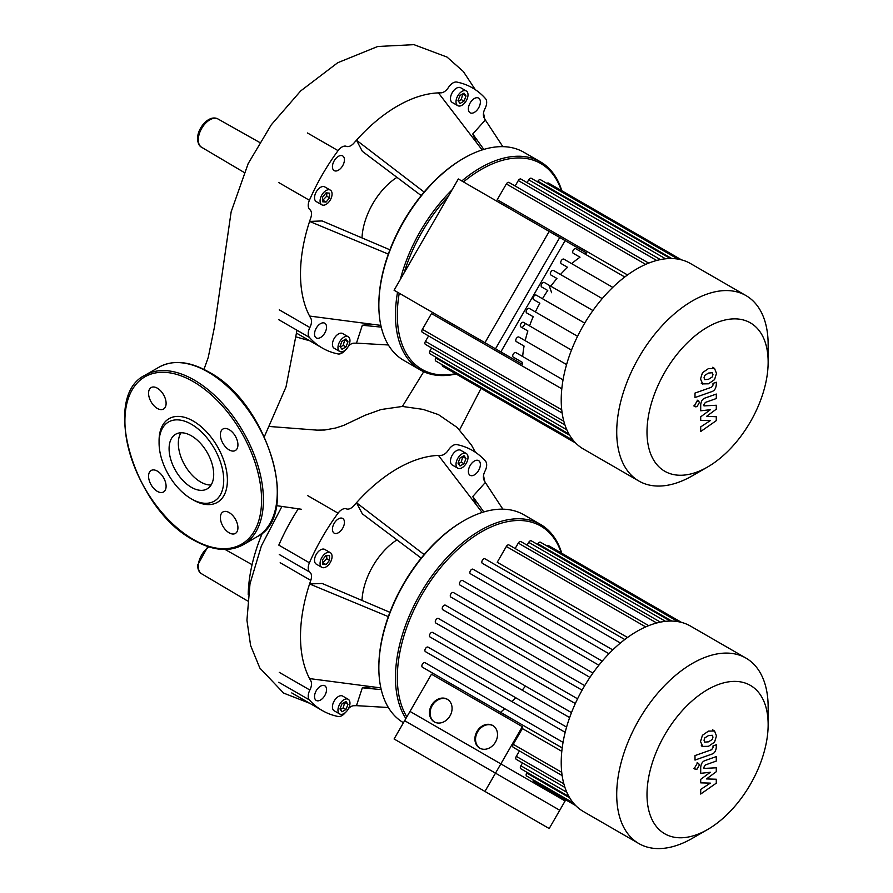 <?xml version="1.0" encoding="UTF-8"?>
<svg xmlns="http://www.w3.org/2000/svg" width="893" height="893" viewBox="0 0 893 893"><rect width="100%" height="100%" fill="white"/><g stroke="black" fill="none" stroke-linecap="round" stroke-linejoin="round"><path stroke-width="1.34" d="M704.711 379.603L708.484 379.313L712.279 376.935L712.971 374.613L712.279 372.749L708.484 373.062L704.711 375.428L704.03 377.772L704.89 379.726M702.445 383.89L708.484 383.8L714.556 379.614L716.465 373.386L714.556 368.463L708.484 368.575L702.445 372.738L700.525 379.012L702.836 384.146L701.273 383.253M714.556 368.463L712.603 367.302M695 397.552L711.833 391.603C714.422 390.788 715.907 388.511 716.286 384.783L716.286 382.226L713.005 383.387L713.005 385.117L711.598 387.205L695 393.065L695 397.552M699.375 402.553L698.694 401.024L697.02 401.191L694.665 405.277L695.357 406.806L697.02 406.639L699.375 402.553M716.286 416.707L706.508 416.395L716.286 409.184L716.286 405.255L703.997 405.902L703.997 404.507L705.392 402.408L716.298 398.535L716.298 394.047L705.135 398.021C702.545 398.847 701.061 401.136 700.704 404.853L700.704 410.791L710.337 409.731L700.704 416.819L700.704 420.335L710.337 420.592L700.704 426.887L700.704 431.52L716.286 420.636L716.286 416.707M484.944 791.432L394.081 738.98L409.987 711.42L500.85 763.883L484.944 791.432L549.195 828.537L565.102 800.976L500.85 763.883M549.195 231.432L458.332 178.968L394.081 290.247L484.944 342.711L549.195 231.432L565.102 240.608L500.85 351.898L484.944 342.711M423.74 371.7L402.386 406.449L423.103 409.385L438.418 414.598L457.227 427.513L471.504 445.138L475.4 452.26M269.742 426.508L317.048 430.136L324.672 430.013L335.601 428.026L343.66 425.414L365.081 415.267L381.144 409.507L402.386 406.449M248.209 594.626A125.6 72.512 -60 0 1 262.497 532.82M396.961 177.35A52.24 30.161 120 0 0 362 237.918M397.541 292.245A120.142 69.364 120 0 0 395.465 314.961A120.142 69.364 120 0 0 420.346 369.959L403.725 360.359A120.142 69.364 -60 0 1 378.844 305.361L378.844 304.301L378.844 305.361A120.142 69.364 -60 0 1 463.802 158.217A120.142 69.364 -60 0 1 523.867 152.268L540.488 161.867A120.142 69.364 120 0 0 461.781 180.966M463.802 158.217L462.875 158.753A118.836 68.605 120 0 0 378.844 304.301M420.346 369.959A120.142 69.364 120 0 0 456.01 373.966M525.475 323.534A118.836 68.605 -60 0 1 522.182 327.664M455.53 373.687A118.836 68.605 -60 0 1 397.318 314.961A118.836 68.605 -60 0 1 399.238 293.228M468.021 94.848A8.483 4.9 -60 0 1 464.315 103.387A8.483 4.9 -60 0 1 457.774 105.664A8.483 4.9 -60 0 1 456.01 101.78A8.483 4.9 -60 0 1 459.716 93.229A8.483 4.9 -60 0 1 466.258 90.963A8.483 4.9 -60 0 1 468.021 94.848M457.774 105.664L452.226 102.461A8.483 4.9 -60 0 1 450.474 98.576A8.483 4.9 -60 0 1 454.18 90.037A8.483 4.9 -60 0 1 460.721 87.76L466.258 90.963M326.068 190.533A8.483 4.9 -60 0 1 330.321 190.109A8.483 4.9 -60 0 1 331.616 196.918A8.483 4.9 -60 0 1 326.068 204.397A8.483 4.9 -60 0 1 321.826 204.81A8.483 4.9 -60 0 1 320.531 198.012A8.483 4.9 -60 0 1 326.068 190.533M321.826 204.81L316.289 201.617A8.483 4.9 -60 0 1 314.983 194.819A8.483 4.9 -60 0 1 320.531 187.329A8.483 4.9 -60 0 1 324.773 186.916L330.321 190.109M337.967 347.567A8.483 4.9 -60 0 1 341.673 339.027A8.483 4.9 -60 0 1 348.214 336.761A8.483 4.9 -60 0 1 349.967 340.646A8.483 4.9 -60 0 1 346.261 349.185A8.483 4.9 -60 0 1 339.72 351.462A8.483 4.9 -60 0 1 337.967 347.567M339.72 351.462L334.183 348.259A8.483 4.9 -60 0 1 332.43 344.374A8.483 4.9 -60 0 1 336.136 335.835A8.483 4.9 -60 0 1 342.678 333.558L348.214 336.761M320.531 323.646A8.483 4.9 -60 0 1 324.773 323.221A8.483 4.9 -60 0 1 326.079 330.03A8.483 4.9 -60 0 1 320.531 337.509A8.483 4.9 -60 0 1 316.289 337.922A8.483 4.9 -60 0 1 314.983 331.124A8.483 4.9 -60 0 1 320.531 323.646M344.43 159.802A8.483 4.9 -60 0 1 340.724 168.342A8.483 4.9 -60 0 1 334.183 170.619A8.483 4.9 -60 0 1 332.43 166.734A8.483 4.9 -60 0 1 336.136 158.184A8.483 4.9 -60 0 1 342.678 155.918A8.483 4.9 -60 0 1 344.43 159.802M474.373 112.373A8.483 4.9 -60 0 1 470.131 112.797A8.483 4.9 -60 0 1 468.825 105.999A8.483 4.9 -60 0 1 474.373 98.509A8.483 4.9 -60 0 1 478.615 98.096A8.483 4.9 -60 0 1 479.921 104.894A8.483 4.9 -60 0 1 474.373 112.373M341.974 341.26L345.971 338.949L347.969 341.796L345.971 346.953L341.974 349.263L339.965 346.417L341.974 341.26M340.367 346.986L343.202 345.357L344.798 339.63M345.971 346.953L343.202 345.357M347.969 341.796L345.2 340.2M329.539 197.777L326.068 202.086L322.607 201.773L322.607 197.152L326.068 192.843L329.539 193.156L329.539 197.777L326.76 196.17L326.76 192.91M322.607 200.423L326.76 196.17M326.068 202.086L323.299 200.478M458.422 101.188L461.246 99.558L462.842 93.832M464.014 101.155L460.018 103.465L458.02 100.619L460.018 95.462L464.014 93.162L466.012 95.998L464.014 101.155L461.246 99.558M466.012 95.998L463.244 94.401M404.06 272.968A118.836 68.605 -60 0 1 448.353 196.248M463.478 181.938A118.836 68.605 -60 0 1 561.306 190.477M561.786 190.745A120.142 69.364 120 0 0 540.488 161.867M452.081 189.796A120.142 69.364 120 0 0 400.332 279.42M502.859 146.653L485.323 119.963L472.777 133.972L483.827 149.421M476.393 142.445L472.777 133.972M482.142 149.946L438.43 92.883A137.12 79.164 -60 0 1 440.908 92.839A9.79 5.659 120 0 0 448.487 87.414A9.79 5.659 -60 0 1 456.836 82.067A150.18 86.71 120 0 1 472.542 87.949A150.18 86.71 120 0 1 485.491 98.61A9.79 5.659 -60 0 1 485.033 108.522A9.79 5.659 120 0 0 484.129 117.787A137.12 79.164 -60 0 1 485.323 119.963M424.13 192.051L356.474 140.201A137.12 79.164 -60 0 1 438.43 92.883M421.206 195.578L362.335 151.319L356.474 140.201A137.12 79.164 -60 0 0 353.996 143.014A9.79 5.659 120 0 1 346.417 146.34A9.79 5.659 -60 0 0 338.067 150.638A150.18 86.71 120 0 0 309.413 200.266L278.806 182.596M388.31 254.092L309.581 221.431L322.127 220.939L389.906 249.794M380.853 325.387L309.581 316.055A137.12 79.164 -60 0 1 309.581 221.431A137.12 79.164 -60 0 1 310.775 217.87A9.79 5.659 120 0 0 309.871 209.643A9.79 5.659 -60 0 1 309.413 200.266M278.806 319.727L309.413 337.409A9.79 5.659 -60 0 1 309.871 327.508A9.79 5.659 120 0 0 310.775 318.232A137.12 79.164 -60 0 1 309.581 316.055M309.413 337.409A150.18 86.71 120 0 0 322.362 348.069A150.18 86.71 120 0 0 338.067 353.952A9.79 5.659 -60 0 0 345.412 350M388.355 344.977L356.474 343.135A137.12 79.164 -60 0 1 353.996 343.18A9.79 5.659 120 0 0 348.538 345.959M356.474 343.135L362.335 325.264L371.488 324.159M381.244 327.117L362.335 325.264M169.09 448.699A31.534 18.206 60 0 1 175.631 434.255A31.534 18.206 60 0 1 199.932 442.705A31.534 18.206 60 0 1 213.695 474.44A31.534 18.206 60 0 1 207.165 488.884A31.534 18.206 60 0 1 182.864 480.434A31.534 18.206 60 0 1 169.09 448.699M211.094 485.022A31.534 18.206 60 0 1 178.332 443.363A31.534 18.206 60 0 1 180.933 432.792M191.392 498.886L193.245 499.957A48.322 27.895 60 0 0 227.402 480.233A48.322 27.895 60 0 0 193.245 421.049A48.322 27.895 60 0 0 159.077 440.774L159.077 442.906A45.71 26.388 60 0 1 191.392 424.253A45.71 26.388 60 0 1 223.719 480.233A45.71 26.388 60 0 1 191.392 498.886A45.71 26.388 60 0 1 159.077 442.906M157.324 388.176A12.402 7.166 60 0 1 165.439 399.104A12.402 7.166 60 0 1 163.531 409.05A12.402 7.166 60 0 1 157.324 408.436A12.402 7.166 60 0 1 149.22 397.497A12.402 7.166 60 0 1 151.129 387.562A12.402 7.166 60 0 1 157.324 388.176M237.929 444.837A12.402 7.166 60 0 1 235.361 450.507A12.402 7.166 60 0 1 225.795 447.192A12.402 7.166 60 0 1 220.381 434.701A12.402 7.166 60 0 1 222.949 429.02A12.402 7.166 60 0 1 232.515 432.346A12.402 7.166 60 0 1 237.929 444.837M229.155 532.831A12.402 7.166 60 0 1 221.051 521.903A12.402 7.166 60 0 1 222.949 511.957A12.402 7.166 60 0 1 229.155 512.571A12.402 7.166 60 0 1 237.259 523.51A12.402 7.166 60 0 1 235.361 533.445A12.402 7.166 60 0 1 229.155 532.831M148.562 476.17A12.402 7.166 60 0 1 151.129 470.488A12.402 7.166 60 0 1 160.684 473.815A12.402 7.166 60 0 1 166.098 486.305A12.402 7.166 60 0 1 163.531 491.976A12.402 7.166 60 0 1 153.976 488.661A12.402 7.166 60 0 1 148.562 476.17M396.961 539.885A52.24 30.161 120 0 0 362 600.442M403.457 722.727A120.142 69.364 -60 0 1 378.844 667.886L378.844 666.825L378.844 667.886A120.142 69.364 -60 0 1 463.802 520.742A120.142 69.364 -60 0 1 523.867 514.792L540.488 524.392A120.142 69.364 120 0 0 447.906 556.585A120.142 69.364 120 0 0 395.465 677.486A120.142 69.364 120 0 0 405.88 718.541M463.802 520.742L462.875 521.278A118.836 68.605 120 0 0 378.844 666.825M525.475 686.058A118.836 68.605 -60 0 1 522.182 690.189M515.674 697.712A118.836 68.605 -60 0 1 512.002 701.619M504.701 708.685A118.836 68.605 -60 0 1 500.571 712.324M406.851 716.867A118.836 68.605 -60 0 1 397.318 677.486A118.836 68.605 -60 0 1 468.278 540.667A118.836 68.605 -60 0 1 561.306 553.001M468.021 457.372A8.483 4.9 -60 0 1 464.315 465.912A8.483 4.9 -60 0 1 457.774 468.189A8.483 4.9 -60 0 1 456.01 464.304A8.483 4.9 -60 0 1 459.716 455.765A8.483 4.9 -60 0 1 466.258 453.488A8.483 4.9 -60 0 1 468.021 457.372M457.774 468.189L452.226 464.985A8.483 4.9 -60 0 1 450.474 461.101A8.483 4.9 -60 0 1 454.18 452.561A8.483 4.9 -60 0 1 460.721 450.284L466.258 453.488M326.068 553.057A8.483 4.9 -60 0 1 330.321 552.644A8.483 4.9 -60 0 1 331.616 559.442A8.483 4.9 -60 0 1 326.068 566.921A8.483 4.9 -60 0 1 321.826 567.345A8.483 4.9 -60 0 1 320.531 560.536A8.483 4.9 -60 0 1 326.068 553.057M321.826 567.345L316.289 564.142A8.483 4.9 -60 0 1 314.983 557.344A8.483 4.9 -60 0 1 320.531 549.865A8.483 4.9 -60 0 1 324.773 549.441L330.321 552.644M337.967 710.102A8.483 4.9 -60 0 1 341.673 701.563A8.483 4.9 -60 0 1 348.214 699.286A8.483 4.9 -60 0 1 349.967 703.171A8.483 4.9 -60 0 1 346.261 711.71A8.483 4.9 -60 0 1 339.72 713.987A8.483 4.9 -60 0 1 337.967 710.102M339.72 713.987L334.183 710.783A8.483 4.9 -60 0 1 332.43 706.899A8.483 4.9 -60 0 1 336.136 698.359A8.483 4.9 -60 0 1 342.678 696.082L348.214 699.286M320.531 686.17A8.483 4.9 -60 0 1 324.773 685.757A8.483 4.9 -60 0 1 326.079 692.555A8.483 4.9 -60 0 1 320.531 700.034A8.483 4.9 -60 0 1 316.289 700.458A8.483 4.9 -60 0 1 314.983 693.649A8.483 4.9 -60 0 1 320.531 686.17M344.43 522.327A8.483 4.9 -60 0 1 340.724 530.866A8.483 4.9 -60 0 1 334.183 533.143A8.483 4.9 -60 0 1 332.43 529.259A8.483 4.9 -60 0 1 336.136 520.719A8.483 4.9 -60 0 1 342.678 518.442A8.483 4.9 -60 0 1 344.43 522.327M474.373 474.897A8.483 4.9 -60 0 1 470.131 475.322A8.483 4.9 -60 0 1 468.825 468.524A8.483 4.9 -60 0 1 474.373 461.045A8.483 4.9 -60 0 1 478.615 460.621A8.483 4.9 -60 0 1 479.921 467.419A8.483 4.9 -60 0 1 474.373 474.897M341.974 703.796L345.971 701.485L347.969 704.331L345.971 709.477L341.974 711.788L339.965 708.942L341.974 703.796M340.367 709.511L343.202 707.881L344.798 702.155M345.971 709.477L343.202 707.881M347.969 704.331L345.2 702.724M329.539 560.302L326.068 564.61L322.607 564.298L322.607 559.677L326.068 555.379L329.539 555.68L329.539 560.302L326.76 558.705L326.76 555.435M322.607 562.947L326.76 558.705M326.068 564.61L323.299 563.014M458.422 463.713L461.246 462.083L462.842 456.356M464.014 463.679L460.018 465.99L458.02 463.143L460.018 457.997L464.014 455.687L466.012 458.533L464.014 463.679L461.246 462.083M466.012 458.533L463.244 456.926M561.786 553.28A120.142 69.364 120 0 0 540.488 524.392M502.859 509.177L485.323 482.488L472.777 496.497L483.827 511.946M476.393 504.98L472.777 496.497M482.142 512.47L438.43 455.408A137.12 79.164 -60 0 1 440.908 455.363A9.79 5.659 120 0 0 448.487 449.949A9.79 5.659 -60 0 1 456.836 444.602A150.18 86.71 120 0 1 472.542 450.485A150.18 86.71 120 0 1 485.491 461.145A9.79 5.659 -60 0 1 485.033 471.046A9.79 5.659 120 0 0 484.129 480.322A137.12 79.164 -60 0 1 485.323 482.488M424.13 554.586L356.474 502.726A137.12 79.164 -60 0 1 438.43 455.408M421.206 558.103L362.335 513.843L356.474 502.726A137.12 79.164 -60 0 0 353.996 505.538A9.79 5.659 120 0 1 346.417 508.876A9.79 5.659 -60 0 0 338.067 513.162A150.18 86.71 120 0 0 309.413 562.791L278.806 545.121A150.18 86.71 120 0 1 298.24 508.865M388.31 616.616L309.581 583.955L322.127 583.464L389.906 612.319M380.853 687.911L309.581 678.591A137.12 79.164 -60 0 1 309.581 583.955A137.12 79.164 -60 0 1 310.775 580.405A9.79 5.659 120 0 0 309.871 572.167A9.79 5.659 -60 0 1 309.413 562.791M278.806 682.263L309.413 699.933A9.79 5.659 -60 0 1 309.871 690.032A9.79 5.659 120 0 0 310.775 680.756A137.12 79.164 -60 0 1 309.581 678.591M309.413 699.933A150.18 86.71 120 0 0 322.362 710.594A150.18 86.71 120 0 0 338.067 716.476A9.79 5.659 -60 0 0 345.412 712.525M388.355 707.502L356.474 705.66A137.12 79.164 -60 0 1 353.996 705.704A9.79 5.659 120 0 0 348.538 708.484M356.474 705.66L362.335 687.789L371.488 686.684M381.244 689.642L362.335 687.789M768.147 362.089L768.147 344.598A107.082 61.829 120 0 0 745.979 295.583L690.479 263.535A107.082 61.829 120 0 0 583.397 325.365A107.082 61.829 120 0 0 583.397 449.012L638.897 481.048A107.082 61.829 120 0 0 692.432 475.746L707.58 467.006A85.661 49.461 -60 0 1 651.611 456.133A85.661 49.461 -60 0 1 664.738 372.325A85.661 49.461 -60 0 1 730.753 319.058A85.661 49.461 -60 0 1 768.147 362.089A85.661 49.461 -60 0 1 750.41 421.786A85.661 49.461 -60 0 1 707.58 467.006M745.979 295.583A107.082 61.829 120 0 0 638.897 357.401A107.082 61.829 120 0 0 638.897 481.048M544.284 282.456L592.93 310.541L544.284 282.456A2.612 1.507 120 0 0 541.671 283.963A2.612 1.507 120 0 0 541.671 286.977L547.755 290.493A90.762 52.397 120 0 0 542.464 298.72L536.246 295.125A2.612 1.507 120 0 0 533.634 296.632A2.612 1.507 120 0 0 533.634 299.646L539.852 303.24A90.762 52.397 120 0 0 535.376 311.936L529.292 308.42A2.612 1.507 120 0 0 526.68 309.927A2.612 1.507 120 0 0 526.68 312.941L533.199 316.714A90.762 52.397 120 0 0 529.571 325.889L523.477 322.373A2.612 1.507 120 0 0 520.865 323.88A2.612 1.507 120 0 0 520.865 326.894L527.875 330.946A90.762 52.397 120 0 0 525.207 340.679L518.911 337.052A2.612 1.507 120 0 0 516.299 338.559A2.612 1.507 120 0 0 516.299 341.572L524.079 346.071A90.762 52.397 120 0 0 522.673 356.53L515.864 352.601A2.612 1.507 120 0 0 513.252 354.108A2.612 1.507 120 0 0 513.252 357.122L522.36 362.379A90.762 52.397 120 0 0 522.338 364.299L495.503 348.806L559.744 237.516L586.589 253.02A90.762 52.397 120 0 0 584.937 253.992M648.698 263.111L508.954 182.429A2.612 1.507 120 0 0 506.342 183.947L497.234 199.708L627.533 274.944M479.675 339.664L497.513 349.967L479.675 339.664M434.244 313.443L452.081 323.735L434.244 313.443M522.338 364.299L431.475 311.847M495.503 348.806L404.641 296.342M553.459 270.445L602.228 298.597L553.459 270.445A2.612 1.507 120 0 0 550.847 271.952A2.612 1.507 120 0 0 550.847 274.966L556.942 278.482A90.762 52.397 120 0 0 550.802 286.218M563.885 259.149L612.765 287.367L563.885 259.149A2.612 1.507 120 0 0 561.273 260.656A2.612 1.507 120 0 0 561.273 263.681L567.568 267.308A90.762 52.397 120 0 0 560.469 274.486M575.829 248.734L624.776 276.997L575.829 248.734A2.612 1.507 120 0 0 573.228 250.241A2.612 1.507 120 0 0 573.228 253.266L580.026 257.195A90.762 52.397 120 0 0 571.665 263.647M567.568 267.308L561.273 263.681M556.942 278.482L550.847 274.966M547.755 290.493L541.671 286.977M584.714 323.11L536.246 295.125L584.714 323.11M539.852 303.24L533.634 299.646M533.199 316.714L526.68 312.941M577.559 336.293L529.292 308.42M527.875 330.946L520.865 326.894M571.487 350.089L523.477 322.373M524.079 346.071L516.299 341.572M566.586 364.567L518.911 337.052M580.026 257.195L573.228 253.266M561.797 388.801L431.498 313.566L422.389 329.338A2.612 1.507 -60 0 0 422.389 332.363L562.132 413.035M522.36 362.379L513.252 357.122M563.048 379.838L515.864 352.601M564.945 424.934L425.436 344.397A2.612 1.507 -60 0 1 425.436 341.372L428.584 335.935M568.953 434.02L430.002 353.795A2.612 1.507 -60 0 1 430.002 350.782L431.632 347.969M573.317 440.428L435.817 361.04A2.612 1.507 -60 0 1 435.817 358.026L436.197 357.379M442.247 364.746A2.612 1.507 120 0 0 442.772 366.309L575.717 443.062M681.493 259.852L548.548 183.098A2.612 1.507 120 0 0 546.929 183.433M677.999 259.104L540.499 179.727A2.612 1.507 120 0 0 537.887 181.234L537.519 181.882M670.275 258.524L531.324 178.299A2.612 1.507 120 0 0 528.712 179.806L527.082 182.63M660.407 259.595L520.898 179.058A2.612 1.507 120 0 0 518.286 180.565L515.138 186.012M704.711 742.128L708.484 741.837L712.279 739.46L712.971 737.149L712.279 735.285L708.484 735.586L704.711 737.953L704.03 740.297L704.89 742.25M702.445 746.414L708.484 746.325L714.556 742.139L716.465 735.91L714.556 730.987L708.484 731.099L702.445 735.274L700.525 741.536L702.836 746.682L701.273 745.778M714.556 730.987L712.603 729.838M695 760.077L711.833 754.127C714.422 753.312 715.907 751.046 716.286 747.307L716.286 744.762L713.005 745.923L713.005 747.642L711.598 749.729L695 755.59L695 760.077M699.375 765.078L698.694 763.548L697.02 763.716L694.665 767.801L695.357 769.331L697.02 769.163L699.375 765.078M716.286 779.232L706.508 778.93L716.286 771.708L716.286 767.79L703.997 768.426L703.997 767.031L705.392 764.944L716.298 761.059L716.298 756.572L705.135 760.546C702.545 761.383 701.061 763.66 700.704 767.377L700.704 773.327L710.337 772.255L700.704 779.355L700.704 782.86L710.337 783.116L700.704 789.423L700.704 794.044L716.286 783.161L716.286 779.232M690.479 626.071L745.979 658.108L690.479 626.071A107.082 61.829 120 0 0 583.397 687.889A107.082 61.829 120 0 0 583.397 811.536L638.897 843.584A107.082 61.829 120 0 0 692.432 838.27L707.58 829.53A85.661 49.461 -60 0 1 664.738 833.772A85.661 49.461 -60 0 1 664.738 734.861A85.661 49.461 -60 0 1 750.41 685.4A85.661 49.461 -60 0 1 768.147 724.614A85.661 49.461 -60 0 1 707.58 829.53M768.147 724.614L768.147 707.122A107.082 61.829 120 0 0 745.979 658.108L745.979 658.108A107.082 61.829 120 0 0 638.886 719.925A107.082 61.829 120 0 0 638.897 843.584L583.397 811.536M522.338 726.656L495.503 773.159L404.641 720.696L431.475 674.204L522.338 726.656A90.762 52.397 120 0 0 522.36 728.554L513.252 744.327A2.612 1.507 120 0 0 513.252 747.341L562.132 775.57M561.797 751.326L522.36 728.554M431.498 672.451L422.389 667.194A2.612 1.507 120 0 1 422.389 664.18A2.612 1.507 120 0 1 425.001 662.673L563.048 742.373M433.217 656.132L425.436 651.644A2.612 1.507 120 0 1 425.436 648.631A2.612 1.507 120 0 1 428.048 647.124L566.586 727.103M437.012 641.007A90.762 52.397 120 0 0 437.001 641.007L430.002 636.966A2.612 1.507 120 0 1 430.002 633.952A2.612 1.507 120 0 1 432.614 632.445L571.487 712.625M442.336 626.774L435.817 623.013A2.612 1.507 120 0 1 435.817 619.999A2.612 1.507 120 0 1 438.43 618.492L577.559 698.817M448.989 613.312L442.772 609.718A2.612 1.507 120 0 1 442.772 606.704A2.612 1.507 120 0 1 445.384 605.186L584.714 685.634L445.384 605.186M450.809 597.049L589.949 677.374L450.809 597.049A2.612 1.507 -60 0 1 450.809 594.035A2.612 1.507 -60 0 1 453.421 592.528L592.93 673.065L453.421 592.528M459.984 585.038L598.857 665.207L459.984 585.038A2.612 1.507 -60 0 1 459.984 582.024A2.612 1.507 -60 0 1 462.596 580.506L602.228 661.133L462.596 580.506M470.41 573.741L608.948 653.721L470.41 573.741A2.612 1.507 -60 0 1 470.41 570.727A2.612 1.507 -60 0 1 473.022 569.221L612.765 649.903L473.022 569.221M482.365 563.327L620.401 643.027L482.365 563.327A2.612 1.507 -60 0 1 482.365 560.313A2.612 1.507 -60 0 1 484.966 558.806L624.776 639.522L484.966 558.806M648.698 625.636L508.954 544.964A2.612 1.507 120 0 0 506.342 546.471L497.234 562.244L627.533 637.468M493.059 725.685A13.06 10.66 -60 0 0 477.621 731.836A13.06 10.66 -60 0 0 480.01 748.289M479.675 748.1L479.675 748.1A13.06 10.66 120 0 1 476.974 731.467A13.06 10.66 120 0 1 492.735 725.484L492.735 725.484A13.06 10.66 120 0 1 495.436 742.128A13.06 10.66 120 0 1 479.675 748.1M447.627 699.453A13.06 10.66 -60 0 0 432.19 705.615A13.06 10.66 -60 0 0 434.578 722.057M434.244 721.879L434.244 721.879A13.06 10.66 120 0 1 431.542 705.236A13.06 10.66 120 0 1 447.304 699.252L447.304 699.252A13.06 10.66 120 0 1 450.005 715.896A13.06 10.66 120 0 1 434.244 721.879M565.76 799.849L559.744 810.252L495.503 773.159M533.11 779.734A2.612 1.507 120 0 0 533.634 781.297L575.717 805.598M527.06 772.356L526.68 773.003A2.612 1.507 120 0 0 526.68 776.028L573.317 802.952M522.494 762.957L520.865 765.77A2.612 1.507 120 0 0 520.865 768.784L568.953 796.545M519.447 750.924L516.299 756.36A2.612 1.507 120 0 0 516.299 759.374L564.945 787.459M681.493 622.388L548.548 545.634A2.612 1.507 120 0 0 546.929 545.969M677.999 621.64L540.499 542.252A2.612 1.507 120 0 0 537.887 543.759L537.519 544.406M670.275 621.048L531.324 540.834A2.612 1.507 120 0 0 528.712 542.341L527.082 545.154M660.407 622.131L520.898 541.582A2.612 1.507 120 0 0 518.286 543.089L515.138 548.536M208.906 546.896A16.342 9.432 120 0 0 198.291 566.329A16.342 9.432 120 0 0 201.628 573.786C199.206 572.592 197.844 569.756 197.543 565.269L207.924 546.572M209.844 119.807A16.342 9.432 120 0 0 198.291 139.821A16.342 9.432 120 0 0 201.628 147.278C199.206 146.095 197.844 143.26 197.543 138.772C197.375 128.067 209.129 114.159 217.97 118.97A16.342 9.432 120 0 0 209.844 119.807M279.263 309.826L309.871 327.508M307.46 132.968L338.067 150.638M548.961 285.202A97.94 56.549 60 0 1 551.617 292.725M208.013 372.001A97.94 56.549 60 0 1 277.276 491.954A97.94 56.549 60 0 1 256.983 536.793C301.801 515.685 267.755 402.542 208.672 371.934C189.606 361.196 173.063 359.6 159.043 367.157A97.94 56.549 60 0 1 208.013 372.001M243.13 544.786C229.121 552.343 212.579 550.747 193.513 540.008C134.43 509.401 100.384 396.258 145.191 375.149A97.94 56.549 60 0 1 194.161 380.005A97.94 56.549 60 0 1 263.424 499.957A97.94 56.549 60 0 1 243.13 544.786L256.983 536.793M193.245 381.601A96.634 55.79 60 0 1 261.571 499.957A96.634 55.79 60 0 1 193.245 539.405A96.634 55.79 60 0 1 124.908 421.049A96.634 55.79 60 0 1 193.245 381.601M279.263 672.362L309.871 690.032M280.168 562.724L310.775 580.405M309.871 572.167L279.263 554.497M307.46 495.492L338.067 513.162M561.719 409.787L422.389 329.338M563.84 421.284L425.436 341.372M566.832 429.779L430.002 350.782M569.712 435.326L435.817 358.026M671.782 258.535L537.887 181.234M665.542 258.803L528.712 179.806M656.679 260.466L518.286 180.565M645.672 264.384L506.342 183.947M566.832 792.303L520.865 765.77M569.712 797.851L526.68 773.003M563.84 783.808L516.299 756.36M671.782 621.059L537.887 543.759M665.542 621.338L528.712 542.341M656.679 622.99L518.286 543.089M645.672 626.908L506.342 546.471M561.719 772.311L513.252 744.327M582.102 690.166L442.772 609.718M575.326 703.55L435.817 623.013M569.634 717.581L430.002 636.966M565.18 732.316L425.436 651.644M562.199 747.91L422.389 667.194M697.132 400.131L698.694 401.024M693.794 405.902L695.357 406.806M247.495 600.922L201.628 573.786M244.124 172.427L201.628 147.278M459.616 429.823L481.026 388.399M483.526 475.545L484.687 481.305M276.439 505.65L301.276 509.233M217.97 118.97L259.64 142.433M225.103 549.485L252.072 564.677M309.782 340.802L296.096 336.918M203.972 369.412L208.248 357.401L214.521 326.738L231.142 211.853L248.165 163.609L271.316 124.763L300.695 90.919L337.71 62.733L377.717 46.492L413.928 44.65L447.002 57.063L463.333 71.507L475.299 89.668M483.515 113.054L484.676 118.758M264.35 436.677L286.017 386.926L296.989 330.231M281.887 506.498L261.381 545.936L249.995 583.765L246.937 620.222L250.598 645.505L259.841 668.053L283.639 693.102L309.782 703.327M322.362 348.069L296.599 333.189M145.191 375.149L159.043 367.157M322.362 710.594L291.754 692.923M697.132 762.655L698.694 763.548M693.794 768.426L695.357 769.331"/></g></svg>
